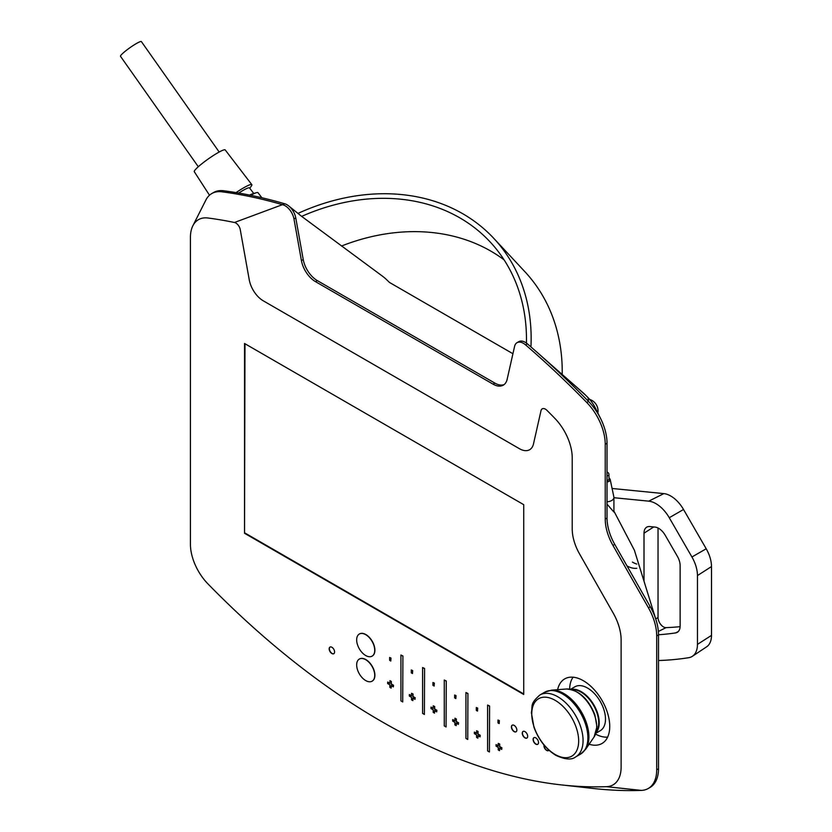 <?xml version="1.0" encoding="UTF-8"?>
<svg xmlns="http://www.w3.org/2000/svg" width="832" height="832" viewBox="0 0 832 832"><rect width="100%" height="100%" fill="white"/><g stroke="black" fill="none" stroke-linecap="round" stroke-linejoin="round"><path stroke-width="1.25" d="M372.174 681.138A12.771 7.374 -120 0 0 372.258 681.086A12.771 7.374 -120 0 0 372.258 666.338A12.771 7.374 -120 0 0 359.486 658.965A12.771 7.374 -120 0 0 359.403 659.017M372.174 656.105A12.771 7.374 -120 0 0 372.258 656.053A12.771 7.374 -120 0 0 372.258 641.306A12.771 7.374 -120 0 0 359.486 633.932A12.771 7.374 -120 0 0 359.403 633.984M331.885 653.526A3.827 2.215 -120 0 0 333.798 653.713A3.827 2.215 -120 0 0 333.798 649.293A3.827 2.215 -120 0 0 329.971 647.078A3.827 2.215 -120 0 0 329.378 650.146A3.827 2.215 -120 0 0 331.885 653.526M514.124 731.63A3.827 2.215 -120 0 0 516.048 731.817A3.827 2.215 -120 0 0 516.048 727.397A3.827 2.215 -120 0 0 512.21 725.182A3.827 2.215 -120 0 0 511.628 728.25A3.827 2.215 -120 0 0 514.124 731.63M524.971 737.89A3.827 2.215 -120 0 0 526.885 738.078A3.827 2.215 -120 0 0 526.885 733.658A3.827 2.215 -120 0 0 523.047 731.442A3.827 2.215 -120 0 0 522.465 734.51A3.827 2.215 -120 0 0 524.971 737.89M535.808 744.141A3.827 2.215 -120 0 0 537.722 744.338A3.827 2.215 -120 0 0 537.722 739.908A3.827 2.215 -120 0 0 533.884 737.693A3.827 2.215 -120 0 0 533.302 740.771A3.827 2.215 -120 0 0 535.808 744.141M544.003 745.035A3.827 2.215 -120 0 0 546.645 750.402A3.827 2.215 -120 0 0 548.558 750.589A3.827 2.215 -120 0 0 548.954 750.235M589.118 744.224A37.294 21.528 -120 0 0 602.014 743.475A37.294 21.528 -120 0 0 602.014 700.419A37.294 21.528 -120 0 0 564.72 678.881A37.294 21.528 -120 0 0 557.638 689.676M523.723 694.47L523.723 504.67L244.525 343.481L244.525 533.281L523.723 694.47M207.979 218.005A38.823 22.412 -120 0 0 192.858 225.794A38.823 22.412 -120 0 0 190.424 237.442L190.424 544.232A38.823 22.412 -120 0 0 207.979 583.929A679.463 392.288 -120 0 0 560.945 784.857A679.463 392.288 -120 0 0 606.538 786.677A38.823 22.412 -120 0 0 621.119 767.094L621.119 639.922A38.823 22.412 -120 0 0 613.288 613.236L579.561 553.946A36.4 21.018 -120 0 1 572.218 528.923L572.218 457.87A38.823 22.412 -120 0 0 554.663 418.163A679.463 392.288 -120 0 0 546.967 410.374A6.386 3.692 -120 0 0 541.008 410.654L533.499 443.893A20.436 11.794 -120 0 1 519.418 448.698L263.318 300.841A20.436 11.794 -120 0 1 249.246 279.781L240.25 229.611A6.386 3.692 -120 0 0 234.468 222.487A679.463 392.288 -120 0 0 207.979 218.005M499.366 720.626L497.983 720.034L497.983 722.914L499.179 723.601L499.366 720.626L499.179 723.601M477.693 708.115L476.31 707.522L476.31 710.393L477.506 711.09L477.693 708.115L477.506 711.09M456.019 695.604L454.636 695.011L454.636 697.882L455.832 698.578L456.019 695.604L455.832 698.578M434.346 683.082L432.952 682.5L432.952 685.37L434.158 686.067L434.346 683.082L434.158 686.067M412.662 670.571L411.278 669.978L411.278 672.859L412.485 673.546L412.662 670.571L412.485 673.546M390.988 658.06L389.605 657.467L389.605 660.338L390.811 661.034L390.988 658.06L390.811 661.034M496.038 744.63L496.038 746.138L498.233 747.396L498.233 749.923L499.533 750.682L499.533 748.155L501.727 749.414L501.904 747.802L499.72 746.543L499.72 744.016L498.233 743.371L498.233 745.888L496.038 744.63L498.233 745.68M499.533 750.682L499.72 748.259M474.365 732.118L474.365 733.626L476.559 734.885L476.559 737.412L477.859 738.171L477.859 735.644L480.054 736.902L480.23 735.29L478.046 734.032L478.046 731.505L476.736 730.746L476.559 733.377L474.365 732.118L476.559 733.169M477.859 738.171L478.046 735.748M452.691 719.607L452.691 721.105L454.886 722.374L454.886 724.901L456.186 725.65L456.186 723.122L458.37 724.391L458.557 722.779L456.362 721.51L456.362 718.994L455.062 718.234L454.886 720.866L452.691 719.607L454.886 720.658M456.186 725.65L456.362 723.226M431.018 707.086L431.018 708.594L433.202 709.862L433.202 712.39L434.512 713.138L434.512 710.611L436.696 711.88L436.883 710.268L434.689 708.999L434.689 706.472L433.202 705.827L433.202 708.354L431.018 707.086L433.202 708.146M434.512 713.138L434.689 710.715M409.344 694.574L409.344 696.082L411.528 697.341L411.528 699.868L412.838 700.627L412.838 698.1L415.022 699.358L415.21 697.746L413.015 696.488L413.015 693.961L411.528 693.316L411.528 695.833L409.344 694.574L411.528 695.625M412.838 700.627L413.015 698.204M387.67 682.063L387.67 683.571L389.854 684.83L389.854 687.357L391.165 688.116L391.165 685.589L393.349 686.847L393.526 685.235L391.342 683.977L391.342 681.45L390.042 680.69L389.854 683.322L387.67 682.063L389.854 683.114M391.165 688.116L391.342 685.693M489.601 706.004L487.614 705.058L487.614 750.942L489.424 751.993L489.601 706.004L489.424 751.993M467.927 693.482L465.941 692.546L465.941 738.431L467.75 739.471L467.927 693.482L467.75 739.471M446.254 680.971L444.267 680.035L444.267 725.92L446.077 726.96L446.254 680.971L446.077 726.96M424.58 668.46L422.594 667.524L422.594 713.409L424.393 714.449L424.58 668.46L424.393 714.449M402.906 655.949L400.92 655.002L400.92 700.887L402.719 701.938L402.906 655.949L402.719 701.938M613.912 511.108L634.379 550.212L656.084 620.09A40.872 23.598 -120 0 0 650.27 606.788L614.754 544.378L612.955 545.418L648.461 607.828A40.872 23.598 -120 0 1 656.708 635.929L656.708 769.787A40.872 23.598 -120 0 1 648.242 788.497A40.872 23.598 -120 0 1 641.347 790.4L606.538 786.677M595.556 408.418A24.929 14.394 -120 0 0 595.421 408.138A24.929 14.394 -120 0 0 588.047 397.654A436.29 251.898 -120 0 0 585.666 395.231L535.891 351.27A715.229 412.942 -120 0 0 527.374 343.834A12.771 7.374 -120 0 0 518.825 341.65L517.015 342.69A12.771 7.374 -120 0 0 514.602 346.32L507.135 379.35A20.436 11.794 -120 0 1 503.277 385.164A20.436 11.794 -120 0 1 493.064 384.155L315.505 281.642A20.436 11.794 -120 0 1 301.423 260.582L293.966 218.941A12.771 7.374 -120 0 0 282.994 204.828A715.229 412.942 -120 0 0 221.811 191.797A40.872 23.598 -120 0 0 211.806 193.544A40.872 23.598 -120 0 0 205.899 200.013L192.858 225.794M614.754 544.378A38.314 22.121 -120 0 1 607.454 523.754A38.314 22.121 -120 0 1 607.027 518.034L607.027 443.238A40.872 23.598 -120 0 0 600.631 418.59A40.872 23.598 -120 0 0 588.557 401.45A715.229 412.942 -120 0 0 535.891 351.27M648.242 788.497L650.042 787.457A40.872 23.598 -120 0 0 658.507 768.747L658.507 634.878A40.872 23.598 -120 0 0 656.084 620.09M504.14 384.571A20.436 11.794 -120 0 1 501.602 385.07A20.436 11.794 -120 0 1 494.863 383.105L317.314 280.602A20.436 11.794 -120 0 1 303.233 259.542L295.766 217.901A12.771 7.374 -120 0 0 288.527 205.785A12.771 7.374 -120 0 0 284.804 203.788A715.229 412.942 -120 0 0 223.621 190.757A40.872 23.598 -120 0 0 213.616 192.504L211.806 193.544M585.666 395.231A40.872 23.598 -120 0 0 582.65 392.382A40.872 23.598 -120 0 0 582.244 392.038M512.928 353.725L390.01 282.755A5.106 2.954 -120 0 1 388.773 281.788L387.889 280.914A40.872 23.598 -120 0 0 381.815 275.683A40.872 23.598 -120 0 0 381.139 275.194M288.527 205.785L301.652 216.382L381.815 275.683M609.014 478.13A3.838 2.215 180 0 1 609.086 478.171A3.838 2.215 180 0 1 610.189 479.471L613.86 496.912A7.54 4.347 180 0 1 613.912 497.432L613.912 512.054L607.61 504.806M591.812 788.299A715.229 412.942 -120 0 0 593.362 788.476A715.229 412.942 -120 0 0 641.347 790.4M607.027 518.034L605.228 519.085A38.314 22.121 -120 0 0 612.955 545.418M605.228 519.085L605.228 444.278A40.872 23.598 -120 0 0 586.758 402.49A715.229 412.942 -120 0 0 525.564 344.874A12.771 7.374 -120 0 0 517.015 342.69M627.026 565.947A27.924 16.12 -120 0 0 636.792 568.277M680.118 626.673A583.7 337.002 -120 0 1 666.037 627.64A7.686 4.441 -120 0 1 658.039 617.49L658.039 528.008M658.507 660.535A610.324 352.373 -120 0 0 688.74 657.696A26.645 15.382 -120 0 0 692.422 656.271L706.67 646.786A25.542 14.747 -120 0 0 711.495 635.378L711.495 566.561A25.542 14.747 -120 0 0 706.202 548.766L683.53 509.496A25.542 14.747 -120 0 0 663.842 493.605L612.082 488.478M692.422 656.271A26.645 15.382 -120 0 0 697.455 644.384L697.455 575.567A26.645 15.382 -120 0 0 691.933 556.993L669.261 517.722A26.645 15.382 -120 0 0 648.731 501.155L613.912 497.713M658.507 634.764A582.598 336.367 -120 0 0 675.532 632.934A13.874 8.008 -120 0 0 676.998 632.486A13.874 8.008 -120 0 0 680.129 625.997L680.129 565.562A13.177 7.602 -120 0 0 677.404 556.379L665.226 535.288A13.177 7.602 -120 0 0 655.075 527.093L649.761 526.562A13.177 7.602 -120 0 0 646.495 527.301A13.177 7.602 -120 0 0 644.01 533.187L644.01 581.214M632.414 562.11A27.716 16.006 -120 0 0 636.782 564.065M613.912 497.432A7.54 4.347 180 0 1 607.027 501.769M607.027 472.056A2.558 2.558 0 0 1 608.93 474.521A2.558 1.477 180 0 1 608.93 474.521A2.558 1.477 180 0 1 607.027 475.946M610.189 479.471A3.838 2.215 180 0 1 607.027 481.915M244.972 343.741L244.525 533.281M244.972 533.021L523.723 693.95M595.598 734.094A35.766 20.644 -120 0 0 607.651 737.09M573.071 677.206A35.766 20.644 -120 0 0 569.639 689.135M595.92 733.21L600.236 730.714A25.355 14.633 -120 0 0 600.236 701.438A25.355 14.633 -120 0 0 574.881 686.806L570.565 689.302M596.118 732.576A25.355 14.633 -120 0 0 593.965 705.068A25.355 14.633 -120 0 0 571.22 689.447M596.357 731.661A25.095 14.487 -120 0 0 593.518 705.318A25.095 14.487 -120 0 0 572.135 689.697M544.138 745.191A3.827 2.215 -120 0 0 546.822 750.298A3.827 2.215 -120 0 0 548.642 750.537M533.978 737.651A3.827 2.215 -120 0 0 533.51 740.75A3.827 2.215 -120 0 0 535.985 744.037A3.827 2.215 -120 0 0 537.805 744.276M523.141 731.39A3.827 2.215 -120 0 0 522.673 734.49A3.827 2.215 -120 0 0 525.148 737.786A3.827 2.215 -120 0 0 526.968 738.026M512.304 725.14A3.827 2.215 -120 0 0 511.836 728.229A3.827 2.215 -120 0 0 514.311 731.526A3.827 2.215 -120 0 0 516.131 731.765M499.179 720.73L497.983 720.034M477.506 708.219L476.31 707.522M455.832 695.708L454.636 695.011M434.158 683.197L432.952 682.5M412.485 670.675L411.278 669.978M390.811 658.164L389.605 657.467M501.727 749.414L501.727 747.906L499.533 746.647L499.72 744.016M499.533 744.12L498.233 743.371M480.054 736.902L480.054 735.394L477.859 734.136L478.046 731.505M477.859 731.609L476.559 730.85M458.37 724.391L458.37 722.883L456.186 721.614L456.362 718.994M456.186 719.098L454.886 718.338M436.696 711.88L436.696 710.372L434.512 709.103L434.689 706.472M434.512 706.576L433.202 705.827M415.022 699.358L415.022 697.85L412.838 696.592L413.015 693.961M412.838 694.065L411.528 693.316M393.349 686.847L393.349 685.339L391.165 684.081L391.342 681.45M391.165 681.554L389.854 680.794M489.424 706.108L487.614 705.058M467.75 693.586L465.941 692.546M446.077 681.075L444.267 680.035M424.393 668.564L422.594 667.524M402.719 656.053L400.92 655.002M330.065 647.036A3.827 2.215 -120 0 0 329.586 650.125A3.827 2.215 -120 0 0 332.062 653.422A3.827 2.215 -120 0 0 333.892 653.661M365.695 655.522A12.771 7.374 -120 0 0 372.081 656.157A12.771 7.374 -120 0 0 372.081 641.41A12.771 7.374 -120 0 0 359.31 634.036A12.771 7.374 -120 0 0 357.354 644.27A12.771 7.374 -120 0 0 365.695 655.522M365.695 680.555A12.771 7.374 -120 0 0 372.081 681.19A12.771 7.374 -120 0 0 372.081 666.442A12.771 7.374 -120 0 0 359.31 659.069A12.771 7.374 -120 0 0 357.354 669.302A12.771 7.374 -120 0 0 365.695 680.555M530.93 346.923A204.35 164.32 -43 0 0 493.771 238.347A204.35 164.32 -43 0 0 298.189 213.314M562.203 374.483A204.35 164.32 -43 0 0 524.846 271.658L493.771 238.347M504.098 259.865A199.243 160.212 -43 0 0 341.484 246.033M526.438 343.086A199.243 160.212 -43 0 0 490.038 241.831A199.243 160.212 -43 0 0 301.652 216.382M219.18 152.027L141.388 41.6A12.771 1.612 144.8 0 0 136.271 43.607A12.771 1.612 144.8 0 0 125.351 51.147A12.771 1.612 144.8 0 0 120.505 56.306L198.297 166.743M249.756 188.24L251.285 186.15A20.675 2.61 144.8 0 0 251.815 184.642L225.202 149.926A18.907 2.382 144.8 0 0 217.63 152.901A18.907 2.382 144.8 0 0 201.5 164.039A18.907 2.382 144.8 0 0 194.293 171.694L209.487 195.229M251.815 184.642A20.675 2.61 144.8 0 0 243.537 187.897A20.675 2.61 144.8 0 0 236.07 192.598M253.77 193.482L249.517 187.938A16.89 2.132 144.8 0 0 242.746 190.59A16.89 2.132 144.8 0 0 238.742 193.045M261.872 197.756L257.993 192.691A21.081 2.662 144.8 0 0 256.37 192.702L252.689 193.794A17.191 2.174 144.8 0 0 249.673 195.094M256.37 192.702A21.081 2.662 144.8 0 0 250.765 195.312M588.047 397.654L588.557 401.45L586.758 402.49M284.804 203.788L234.468 222.487M527.374 343.834L525.564 344.874M494.863 383.105L493.064 384.155M317.314 280.602L315.505 281.642M303.233 259.542L301.423 260.582M295.766 217.901L293.966 218.941M223.621 190.757L221.811 191.797M658.507 768.747L656.708 769.787M658.507 634.878L656.708 635.929M650.27 606.788L648.461 607.828M607.027 443.238L605.228 444.278M706.202 548.766L691.933 556.993M683.53 509.496L669.261 517.722M663.842 493.605L648.731 501.155M711.495 635.378L697.455 644.384M711.495 566.561L697.455 575.567M653.713 526.958L644.01 533.187M658.039 617.49L655.73 618.966M666.037 627.64L658.362 631.457M678.236 631.592L675.532 632.934M608.93 474.51L609.024 478.899A2.652 1.529 180 0 1 607.027 480.397M609.014 478.265A3.671 2.122 180 0 1 609.877 480.386A3.671 2.122 180 0 1 607.027 481.822M566.415 689.01C578.76 689.967 588.224 698.516 594.828 714.678L596.95 726.71L594.09 736.954A28.725 16.588 -120 0 0 590.772 706.909A28.725 16.588 -120 0 0 566.415 689.01L551.522 690.144L544.7 692.214L539.895 694.99C529.35 704.246 532.969 705.848 531.367 712.577L533.978 727.262C538.626 739.804 545.927 749.164 555.859 755.342C565.053 759.595 571.646 760.126 575.661 756.922A35.766 20.644 -120 0 0 575.661 715.634A35.766 20.644 -120 0 0 539.895 694.99M594.09 736.954L585.666 749.278A35.433 20.457 -120 0 0 581.578 712.223A35.433 20.457 -120 0 0 551.522 690.144M585.666 749.278L580.466 754.156A35.766 20.644 -120 0 0 580.466 712.858A35.766 20.644 -120 0 0 544.7 692.214M555.214 754.52A33.176 19.157 -120 0 0 575.526 725.618A33.176 19.157 -120 0 0 534.903 702.166A33.176 19.157 -120 0 0 555.214 754.52M595.421 408.138L600.631 418.59M554.434 367.661L582.65 392.392M593.362 788.476L562.411 785.013M597.854 413.026A12.137 12.137 0 0 0 589.659 399.412M580.466 754.156L575.661 756.922"/></g></svg>
